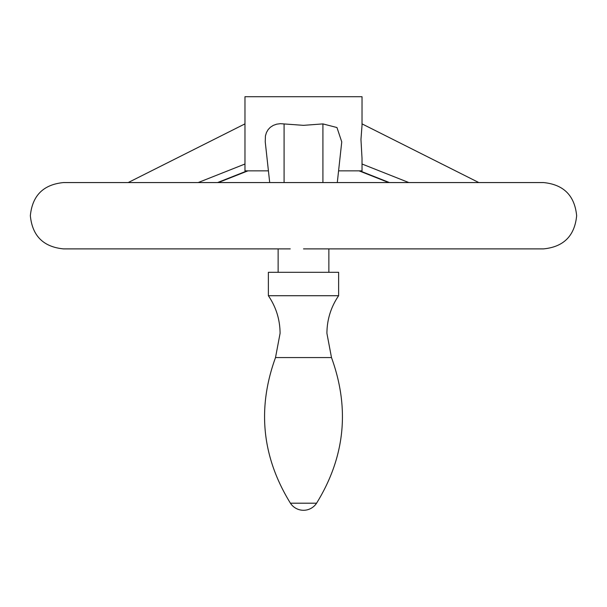 <?xml version="1.0" encoding="UTF-8"?>
<svg xmlns="http://www.w3.org/2000/svg" width="607" height="607" viewBox="0 0 607 607"><rect width="100%" height="100%" fill="white"/><g stroke="black" fill="none" stroke-linecap="round" stroke-linejoin="round"><path stroke-width="0.91" d="M290.252 248.893L63.515 248.893C43.37 246.928 32.315 235.873 30.35 215.728C32.315 195.583 43.37 184.528 63.515 182.563L543.485 182.563C563.63 184.528 574.685 195.583 576.65 215.728C574.685 235.873 563.63 246.928 543.485 248.893L303.5 248.893M338.577 170.855L362.03 170.855L362.022 158.381L360.96 139.473L362.022 125.376L362.03 96.71L244.97 96.71L244.97 170.855L268.423 170.855M269.705 182.563L265.244 141.894L265.426 135.922L266.45 132.538L268.142 129.595L270.358 127.265L273.287 125.376L276.693 124.162L280.381 123.676L303.5 125.346L322.916 123.904L336.961 127.538L341.756 141.894L337.295 182.563M338.623 295.723L338.623 272.308L268.377 272.308L268.377 295.723C276.094 307.081 279.994 319.623 280.085 333.349L275.51 357.569L331.49 357.569L326.915 333.349C327.006 319.623 330.906 307.081 338.623 295.723L268.377 295.723M247.125 170.855L217.579 182.563M244.97 164.011L198.163 182.563M359.875 170.855L389.421 182.563M362.03 164.011L408.837 182.563M322.916 123.904L322.916 182.563M284.084 123.904L284.084 182.563M331.49 357.569C349.996 408.519 345.026 457.063 316.573 503.203L290.427 503.203C261.974 457.063 257.004 408.519 275.51 357.569M218.315 182.563L247.929 170.855M128.183 182.563L244.97 123.874M388.685 182.563L359.071 170.855M478.817 182.563L362.03 123.874M278.135 272.308L278.135 248.893M328.865 272.308L328.865 248.893M290.427 503.203A15.607 15.607 0 0 0 316.573 503.203"/></g></svg>
